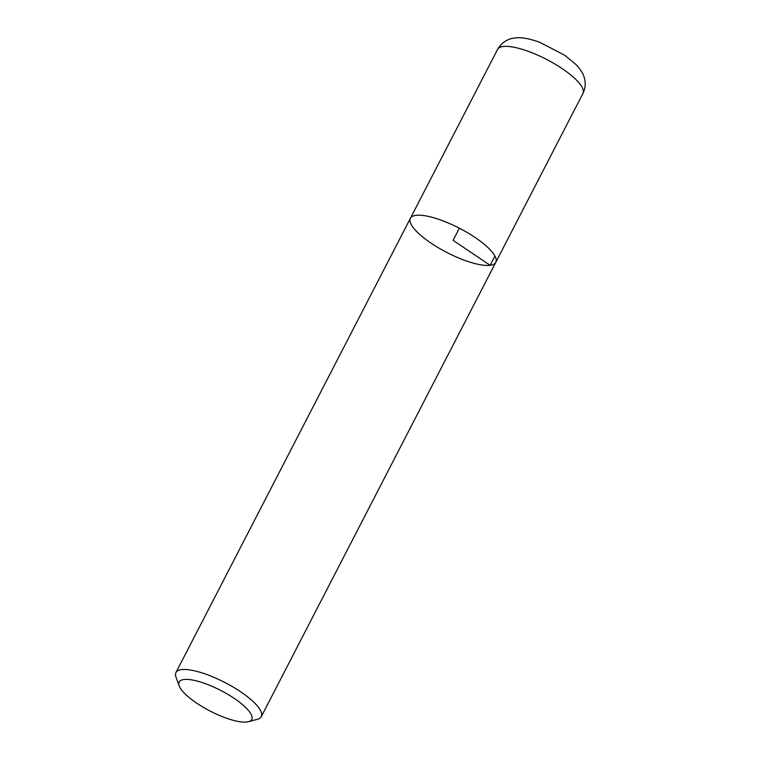 <?xml version="1.0" encoding="UTF-8"?>
<svg xmlns="http://www.w3.org/2000/svg" width="760" height="760" viewBox="0 0 760 760"><rect width="100%" height="100%" fill="white"/><g stroke="black" fill="none" stroke-linecap="round" stroke-linejoin="round"><path stroke-width="1.14" d="M179.208 685.919L175.987 677.16A48.032 13.642 27.3 0 1 175.921 672.581A48.032 13.642 27.3 0 1 224.865 682.489A48.032 13.642 27.3 0 1 261.298 716.651A48.032 13.642 27.3 0 1 257.526 719.255L248.52 721.696A40.831 11.6 -152.7 0 0 220.761 690.45A40.831 11.6 -152.7 0 0 179.208 685.919A40.831 11.6 -152.7 0 0 208.458 710.192A40.831 11.6 -152.7 0 0 246.924 722A40.831 11.6 -152.7 0 0 248.52 721.696M497.543 49.466C502.892 40.194 511.167 38.304 514.843 38C520.533 36.993 528.827 38.418 539.704 42.266L564.68 55.214L576.165 64.686C580.754 69.835 583.385 73.957 584.079 77.054C585.903 82.584 585.523 88.074 582.91 93.528A48.032 13.642 -152.7 0 0 554.695 63.906A48.032 13.642 -152.7 0 0 503.186 46.502A48.032 13.642 -152.7 0 0 497.543 49.466L410.4 218.291A48.032 13.642 27.3 0 1 459.344 228.2A48.032 13.642 27.3 0 1 495.776 262.352A48.032 13.642 -152.7 0 0 467.552 232.731A48.032 13.642 -152.7 0 0 416.052 215.327A48.032 13.642 -152.7 0 0 410.4 218.291A48.032 13.642 -152.7 0 0 446.832 252.444A48.032 13.642 -152.7 0 0 495.776 262.352L261.298 716.651M494.921 256.034L490.133 265.316L453.093 240.321L459.344 228.2M410.4 218.291L175.921 672.581M582.91 93.528L495.776 262.352"/></g></svg>
